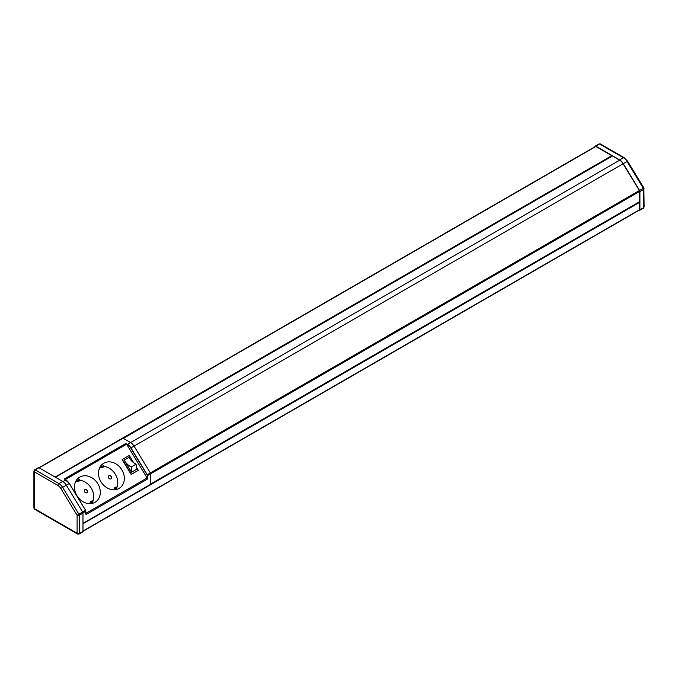 <?xml version="1.0" encoding="UTF-8"?>
<svg xmlns="http://www.w3.org/2000/svg" width="678" height="678" viewBox="0 0 678 678"><rect width="100%" height="100%" fill="white"/><g stroke="black" fill="none" stroke-linecap="round" stroke-linejoin="round"><path stroke-width="1.02" d="M82.979 523.357L150.592 484.321L150.592 473.786A1.186 0.686 -120 0 0 150.321 472.922A1.186 0.686 60 0 1 150.592 473.786L150.592 484.033L639.651 201.68L639.651 191.433A1.186 0.686 -120 0 0 639.379 190.569L623.099 163.754A7.178 4.144 -120 0 0 619.65 160.203L612.387 156.008L123.337 438.361L130.591 442.556A7.178 4.144 60 0 1 134.041 446.107A7.178 4.144 -120 0 0 130.591 442.556L619.65 160.203M623.099 163.754L130.947 447.895L147.228 474.719L150.321 472.922L134.041 446.107L150.321 472.922L639.379 190.569M55.469 477.253L123.082 438.217L130.591 442.556L127.489 444.344A7.178 4.144 60 0 1 130.947 447.895L130.761 448.005A7.026 4.06 -120 0 0 127.388 444.531L126.591 443.827L127.388 444.531M95.013 502.296A14.738 12.026 -123.8 0 1 77.156 496.059A14.738 12.026 -123.8 0 1 79.173 477.456A14.738 12.026 -123.8 0 1 81.123 476.448A14.738 12.026 -123.8 0 1 98.073 484.16A14.738 12.026 -123.8 0 1 95.564 501.957A14.738 12.026 -123.8 0 1 95.013 502.296M119.065 488.414A14.738 12.026 -123.8 0 1 101.208 482.177A14.738 12.026 -123.8 0 1 103.225 463.566A14.738 12.026 -123.8 0 1 105.175 462.557A14.738 12.026 -123.8 0 1 122.125 470.278A14.738 12.026 -123.8 0 1 119.616 488.067A14.738 12.026 -123.8 0 1 119.065 488.414M133.71 462.769L129.278 455.463L122.142 459.599L131.159 474.447L138.295 470.32L136.456 467.295M92.717 502L92.708 501.33L92.717 502L91.632 501.949L92.784 501.745L92.784 501.059A2.271 1.305 -120 0 0 91.75 501L90.683 501.618A2.271 1.305 -120 0 0 90.31 502.067L89.682 503.661M92.784 501.745L92.784 501.059M91.716 501.678A2.271 1.305 -120 0 0 90.683 501.618M90.03 503.661L90.555 502.322A1.89 1.093 60 0 1 90.869 501.94A1.89 1.093 60 0 1 91.632 501.949M90.877 503.61L91.547 501.915M75.673 481.516L77.894 481.617A2.271 1.305 -120 0 0 78.36 481.516L79.428 480.897A2.271 1.305 -120 0 0 79.894 479.829L79.258 479.465L78.555 480.405L79.012 479.431L79.623 479.787L79.012 479.431M79.894 479.829L79.258 479.465M78.36 481.516A2.271 1.305 -120 0 0 78.826 480.448M78.555 480.405A1.89 1.093 60 0 1 78.165 481.185A1.89 1.093 60 0 1 77.784 481.27L75.843 481.185M78.529 480.643L76.216 480.533M86.826 492.796A1.89 1.542 56.2 0 0 84.733 489.669M75.639 482.719L75.351 482.244M84.894 489.558A1.89 1.542 56.2 0 0 86.92 492.745A1.89 1.542 56.2 0 0 84.894 489.558M75.055 483.05L75.673 482.694L75.368 482.194M78.453 477.99A14.738 12.026 -123.8 0 1 79.631 477.439L77.495 478.871M91.818 503.474A14.738 12.026 56.2 0 0 92.606 502.051M92.954 501.203A14.738 12.026 56.2 0 0 79.86 480.236M78.589 480.151A14.738 12.026 56.2 0 0 76.343 480.338M115.87 489.584A14.738 12.026 56.2 0 0 116.658 488.16M117.006 487.312A14.738 12.026 56.2 0 0 103.912 466.354M102.641 466.261A14.738 12.026 56.2 0 0 100.395 466.447M102.505 464.099A14.738 12.026 -123.8 0 1 103.683 463.557L101.547 464.981M99.107 469.168L99.725 468.812L99.42 468.312M108.946 475.668A1.89 1.542 56.2 0 0 110.972 478.854A1.89 1.542 56.2 0 0 108.946 475.668M99.683 468.829L99.403 468.362M110.878 478.914A1.89 1.542 56.2 0 0 108.785 475.778M102.581 466.752L100.268 466.65M99.725 467.625L101.946 467.727A2.271 1.305 -120 0 0 102.412 467.625L103.48 467.006A2.271 1.305 -120 0 0 103.946 465.939L103.31 465.574L102.607 466.523A1.89 1.093 60 0 1 102.217 467.295A1.89 1.093 60 0 1 101.836 467.388L99.895 467.295M102.412 467.625A2.271 1.305 -120 0 0 102.878 466.557M114.082 489.77L114.607 488.431A1.89 1.093 60 0 1 114.921 488.058A1.89 1.093 60 0 1 115.684 488.058L115.769 487.787A2.271 1.305 -120 0 0 114.735 487.728A2.271 1.305 -120 0 0 114.362 488.185L113.734 489.779M115.769 487.787L116.836 487.855L116.836 487.168A2.271 1.305 -120 0 0 115.802 487.109L114.735 487.728M114.929 489.719L115.599 488.024M103.064 465.54L103.675 465.905L103.064 465.54L102.607 466.523M103.946 465.939L103.31 465.574M116.769 488.109L116.76 487.44L116.769 488.109L115.684 488.058M116.836 487.855L116.836 487.168M131.244 466.981L136.049 464.201L131.244 466.981A13.467 7.772 60 0 1 131.507 472.219L136.32 469.439A13.467 7.772 -120 0 0 136.049 464.201M135.939 464.049A11.704 6.763 60 0 1 129.371 457.997A11.704 6.763 60 0 1 128.989 457.37L124.176 460.15L124.557 460.777A11.704 6.763 -120 0 0 131.125 466.82M124.557 460.777L131.507 472.219M122.328 459.472L131.346 474.329L138.295 470.32M129.371 457.997L128.989 457.37M639.651 191.433L147.49 475.583L147.279 479.185L147.279 475.583A1.034 0.593 -120 0 0 147.05 474.829L130.761 448.005M85.86 513.788A1.509 0.873 60 0 1 86.03 514.551L85.818 511.187L82.953 512.839M62.978 481.592L65.919 480.016A7.026 4.06 60 0 1 69.292 483.49A7.178 4.144 -120 0 0 65.817 479.956L64.452 478.922L65.122 479.702M65.02 479.499L64.452 478.922L125.701 443.556L126.591 443.827M34.341 507.576L34.341 508.568L77.106 533.255L79.241 533.501A1.212 0.695 60 0 1 78.987 534.052L82.733 531.891A1.212 0.695 -120 0 0 82.979 531.34L82.979 513.136A1.559 0.898 -120 0 0 82.631 511.992L66.342 485.177A7.56 4.365 -120 0 0 62.715 481.431L38.943 467.71A1.212 0.695 -120 0 0 38.332 467.65L34.341 470.363A1.212 0.695 60 0 1 34.595 469.812A1.212 0.695 60 0 1 35.197 469.871L34.341 471.846L34.341 508.568L35.197 509.059M34.341 470.363L34.341 471.846L57.901 485.448A1.509 0.873 120 0 1 58.969 483.592A7.56 4.365 60 0 1 62.605 487.338L78.885 514.153A1.559 0.898 60 0 1 79.241 515.297L79.241 533.501L82.979 531.34M82.979 513.136L79.241 515.297A1.509 0.873 0 0 1 77.106 515.297L77.106 533.255L78.385 533.993M600.437 143.965L599.615 144.007A1.212 0.695 -120 0 0 599.013 143.948L600.437 143.965L624.141 157.66A1.509 0.873 -60 0 0 623.387 157.728L599.615 144.007L595.877 146.168A1.212 0.695 -120 0 0 595.267 146.109A1.212 0.695 -120 0 0 595.021 146.66L595.021 146.685M644.1 206.943L643.405 208.188A1.212 0.695 -120 0 0 643.659 207.638L644.1 206.943L643.871 187.992L627.591 161.178L624.141 157.66M639.04 210.273L639.057 210.29A1.212 0.695 -120 0 0 639.668 210.35A1.212 0.695 -120 0 0 639.913 209.799L639.913 191.594A1.559 0.898 -120 0 0 639.566 190.45L623.277 163.635A7.56 4.365 -120 0 0 619.65 159.889L595.877 146.168M639.473 201.781A0.831 0.483 60 0 1 639.651 202.358L639.651 209.646A0.831 0.483 60 0 1 639.473 210.019L82.979 531.315M38.96 467.727L595.462 146.431A0.831 0.483 60 0 1 595.877 146.473L611.802 155.669A0.831 0.483 60 0 1 612.217 156.109M147.49 478.278L147.279 478.278A1.661 0.958 60 0 0 147.118 477.973L126.608 444.192A1.661 0.958 60 0 0 126.489 444.014L125.701 443.556A1.509 0.873 -120 0 1 126.43 444.302L65.291 479.6M64.918 479.439L69.317 483.482L85.581 510.305A1.034 0.593 60 0 1 85.818 511.068L85.818 511.187A1.186 0.686 -120 0 0 85.547 510.322L82.631 512.009M85.86 513.348L146.94 478.083A1.509 0.873 -120 0 1 147.279 479.185L86.03 514.551L85.818 513.89M86.03 514.551L85.818 513.771M147.118 477.973L126.608 444.192M90.555 502.322L91.352 501.864M77.784 481.27L78.436 480.897M101.836 467.388L102.488 467.006M114.607 488.431L115.404 487.974M64.452 478.922A1.509 0.873 60 0 1 65.029 479.448M85.581 510.314L69.266 483.507L60.808 488.44A6.051 3.492 -120 0 0 57.901 485.448M77.106 515.297L82.631 511.992M77.089 515.255L60.808 488.44M38.943 467.71L35.197 469.871L58.969 483.592L62.715 481.431M78.987 534.052L77.563 534.035L34.502 509.17L33.9 508.127L33.9 471.049M639.913 209.799L643.659 207.638L643.659 189.433A1.559 0.898 -120 0 0 643.303 188.289L627.023 161.474L627.591 161.178M623.277 163.635L627.023 161.474A7.56 4.365 -120 0 0 623.387 157.728L619.65 159.889M639.566 190.45L643.871 187.992M639.913 191.594L643.659 189.433A1.509 0.873 0 0 0 644.1 188.815M82.979 523.747L639.651 202.358M82.979 531.035L639.651 209.646M39.205 467.862L595.877 146.473M55.138 477.058L611.802 155.669M147.05 474.829L147.228 474.719A1.186 0.686 60 0 1 147.49 475.583L147.279 475.583M69.3 483.499L85.606 510.297L85.631 513.475M639.668 210.35L643.405 208.188M595.267 146.109L599.013 143.948"/></g></svg>
